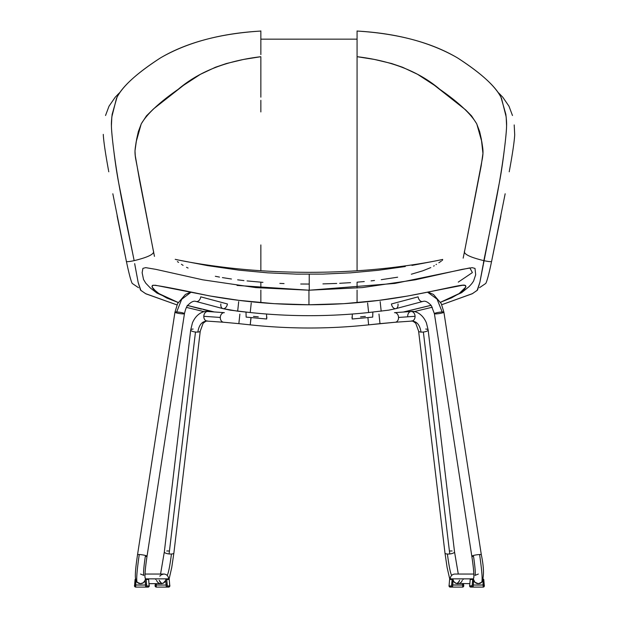 <?xml version="1.0" encoding="UTF-8"?>
<svg xmlns="http://www.w3.org/2000/svg" width="618" height="618" viewBox="0 0 618 618"><rect width="100%" height="100%" fill="white"/><g stroke="black" fill="none" stroke-linecap="round" stroke-linejoin="round"><path stroke-width="0.93" d="M179.869 260.302L207.625 265.632L238.996 270.159L267.64 272.832L296.416 274.122L323.044 274.098L350.653 272.839L378.139 270.305L405.308 266.536M411.959 265.423L432.361 261.538M439.452 260.132L440.271 259.993M442.619 259.892L442.171 260.51M441.322 261.128L438.834 262.758M436.486 264.295L436.061 264.574M434.276 265.717L433.604 266.119M430.8 267.586L422.758 270.815L411.349 274.222M397.629 277.196L381.267 279.684M374.493 280.495L371.094 280.873M364.257 281.553L357.397 282.148M350.522 282.658L339.691 283.299M336.733 283.438L322.92 283.901M309.1 284.056L300.742 284.01M284.041 283.577L279.861 283.392M262.944 282.356L247.076 280.927M243.925 280.587L237.652 279.838M231.449 279.012L222.395 277.598M219.49 277.088L215.334 276.285M188.073 268.05L186.512 267.308M183.075 265.361L182.217 264.798M181.816 264.527L181.429 264.265M178.587 262.387L177.389 261.592M176.779 259.776L178.061 259.969M237.034 285.439L309.232 290.213L309.224 274.253L309.232 290.213L394.925 283.415L469.85 267.918L472.399 272.584L458.27 282.117M458.842 293.712L440.541 302.241L451.542 297.868L458.842 293.712M431.078 305.292L403.26 312.044L431.078 305.292M440.58 302.31L461.7 292.623L469.039 286.659L471.696 283.786L473.558 281.113L475.69 274.74L474.995 268.421L472.245 267.679L462.102 269.378L415.281 279.815L362.372 287.586L308.946 290.213L308.946 304.767C340.703 304.713 371.827 302.109 402.295 296.949C436.887 291.008 462.465 283.894 464.844 285.277C466.845 286.76 465.022 289.44 459.383 293.311L465.91 286.953L465.547 285.462L462.635 285.269L407.664 296.03L378.865 300.387L343.971 303.67L308.946 304.767L308.946 290.213L255.767 287.602L202.82 279.83L155.898 269.363L145.694 267.64L142.912 268.374L142.14 272.731L143.538 279.49L145.778 283.199L150.444 288.065L156.98 293.102L178.138 302.557M159.073 293.674L157.999 292.862C152.685 289.17 151.047 286.628 153.079 285.238C157.08 285.222 175.62 288.722 208.699 295.736C241.236 301.661 274.647 304.674 308.946 304.767L273.913 303.654L239.019 300.363L210.259 296.014L155.303 285.238L152.391 285.408L151.951 286.822L155.087 290.46L158.525 293.272L166.783 298.023L178.177 302.496L159.073 293.674M203.616 309.68L214.284 311.951L187.625 305.501M187.2 305.377L201.329 309.139M108.529 170.398L108.297 169.131C105.361 153.017 103.693 141.592 103.291 134.863L103.283 134.369M105.531 115.496L109.015 106.196L115.242 97.18L119.66 92.661L117.513 94.77M260.858 39.815L260.858 40.973M260.858 41.105L260.858 30.9M260.858 64.002L260.858 83.337M260.858 101.7L260.858 109.378M132.275 283.461L138.494 287.694M126.59 262.279L126.458 261.653L126.59 262.279C128.969 273.558 130.807 280.526 132.09 283.191M112.839 193.774L126.311 260.966L117.103 215.914M108.644 171.039L108.776 171.781M153.31 250.699C155.126 253.759 148.737 257.08 134.152 260.649C128.459 261.862 125.848 261.97 126.311 260.966C125.848 261.97 128.459 261.862 134.152 260.649C126.389 221.823 117.899 186.057 112.878 143.214C110.552 122.264 111.472 122.279 112.136 114.376L116.987 97.35C122.789 86.041 137.188 72.947 160.201 58.077C186.219 42.611 219.769 33.604 260.858 31.055C221.105 33.31 187.702 42.225 160.649 57.798C136.161 73.681 121.429 87.231 116.462 98.455L111.827 116.926L111.425 125.608C111.425 129.904 112.26 138.648 113.936 151.835C115.496 164.828 117.582 177.575 118.95 184.218L134.152 260.649C148.737 257.08 155.126 253.759 153.31 250.699L135.651 158.695C134.33 150.931 135.296 148.366 136.169 141.831L141.198 123.986C146.852 114.106 159.189 102.542 178.208 89.301C198.818 71.673 226.366 60.803 260.858 56.702L243.531 59.452L226.343 63.538L215.419 67.262L200.41 74.322L183.507 85.338L153.542 108.892L146.458 115.852L141.306 123.77L138.355 131.572L136.624 139.243L134.994 150.807L135.265 155.636L139.637 180.742L154.454 256.377M260.858 31.024L260.858 38.038M260.858 42.14L260.858 38.733M509.471 170.398L509.703 169.131C512.639 153.017 514.307 141.592 514.709 134.863L514.199 124.936M500.897 215.914L491.689 260.966L505.161 193.774M491.689 260.966L491.689 260.966C492.152 261.97 489.541 261.862 483.848 260.649C489.541 261.862 492.152 261.97 491.689 260.966M485.725 283.461L479.506 287.694M357.073 109.378L357.073 101.707M357.073 83.221L357.073 64.017M357.073 55.898L357.073 41.097M357.073 40.966L357.073 39.807M512.469 115.496L508.985 106.196L502.758 97.18L498.34 92.661L500.487 94.77M357.073 38.03L357.073 31.047C398.185 33.596 431.758 42.603 457.799 58.077C480.812 72.947 495.211 86.041 501.013 97.35L505.864 114.376C506.528 122.279 507.448 122.264 505.122 143.214C500.101 186.057 491.611 221.823 483.848 260.649L483.33 263.623M509.224 171.781L509.356 171.039M357.073 33.774L357.073 42.132M260.858 35.79L260.858 54.593M134.67 263.623L138.154 282.418L140.889 290.429L145.933 293.844L177.003 304.921L145.539 293.627L140.51 290.081L138.177 282.519L134.824 264.566M186.458 307.401L204.326 311.711L186.458 307.401M483.176 264.566L479.846 282.418L477.513 290.058L472.561 293.573L441.762 304.713L472.175 293.782L477.135 290.406L479.877 282.287L499.05 184.218C500.418 177.575 502.504 164.828 504.064 151.835C505.74 138.648 506.575 129.904 506.575 125.608L506.173 116.926L501.538 98.455C496.571 87.231 481.839 73.681 457.351 57.798C430.275 42.217 396.849 33.295 357.073 31.047L357.073 39.158L260.858 39.166L357.073 39.158L357.073 30.962M357.073 57.358L357.073 97.126M357.073 100.325L357.073 111.928M357.073 244.836L357.073 245.508M357.073 260.688L357.073 56.694C391.588 60.788 419.166 71.657 439.792 89.301C458.811 102.542 471.148 114.106 476.802 123.986L481.831 141.831C482.704 148.366 483.67 150.931 482.349 158.695L464.69 250.699C462.874 253.759 469.263 257.08 483.848 260.649C469.263 257.08 462.874 253.759 464.69 250.699L481.167 165.956L482.944 153.426L481.376 139.228L479.645 131.557L476.687 123.754L471.526 115.836L465.617 109.873L434.454 85.315L417.544 74.299L402.519 67.238L391.596 63.515L374.4 59.436L357.073 56.694L357.073 39.158L357.073 270.769M357.073 282.171L357.073 288.088M260.858 270.723L260.858 244.937M260.858 111.935L260.858 100.325M260.858 97.15L260.858 57.35M260.858 38.486L260.858 36.099M432.291 307.216L414.045 311.626L432.291 307.216M485.91 283.191C487.193 280.526 489.031 273.558 491.41 262.279M260.858 282.194L260.858 288.073M260.858 290.105L260.858 302.681M357.073 302.689L357.073 290.112M463.16 258.154L464.69 250.699M166.744 579.483L167.347 585.964L169.711 585.98L169.255 579.483L166.744 579.483L169.255 579.483L168.567 578.85L166.057 578.85L166.744 579.483L165.879 579.529L165.701 580.31L166.095 585.037L167.192 584.952L166.744 579.483L165.987 578.85L165.879 579.529L166.744 579.483M149.008 583.662L161.128 583.662A4.813 4.797 90 0 0 165.701 580.31L165.987 578.85L168.567 578.85L169.255 579.483L168.544 579.529L169.255 579.483L169.711 585.98A1.027 1.027 90 0 1 168.691 587.1A1.027 1.027 -90 0 0 169.711 585.98L167.362 585.98A1.027 1.027 90 0 1 166.335 587.1L168.691 587.1L166.335 587.1A1.027 1.027 -90 0 0 167.362 585.98L167.192 584.952L166.095 585.037L166.335 587.1L156.238 587.1L166.335 587.1L165.701 580.31L163.314 583.137L160.371 583.601M168.776 586.497L168.691 587.1C169.749 586.83 170.089 586.119 169.711 584.952L169.255 579.483L168.529 578.85M156.354 578.85L155.674 579.483M156.161 585.037L166.095 585.037L156.161 585.037L156.238 587.1L156.277 583.662L156.161 585.037L155.218 584.952L155.211 585.98L156.238 587.1C155.18 586.83 154.84 586.119 155.218 584.952L155.327 583.662M162.464 583.477A4.813 4.797 -90 0 1 159.228 580.31L160.966 582.735M161.128 583.662A4.813 4.797 90 0 1 156.555 580.31M146.149 579.483L146.752 585.964L149.116 585.98L148.66 579.483L146.149 579.483L148.66 579.483L147.972 578.85L145.462 578.85L146.149 579.483L145.284 579.529L145.106 580.31L145.493 585.037L146.597 584.952L146.149 579.483L145.392 578.85L145.284 579.529L146.149 579.483M147.934 578.85L148.66 579.483L149.116 585.98A1.027 1.027 90 0 1 148.096 587.1A1.027 1.027 -90 0 0 149.116 585.98L146.767 585.98A1.027 1.027 90 0 1 145.74 587.1L148.096 587.1L145.74 587.1A1.027 1.027 -90 0 0 146.767 585.98L146.597 584.952L145.493 585.037L145.74 587.1L135.643 587.1L145.74 587.1L145.106 580.31L143.361 582.735L140.533 583.662A4.813 4.797 90 0 1 137.181 582.295L140.541 583.662A4.813 4.797 -90 0 0 145.33 578.85L168.598 578.85A4.813 4.797 -90 0 0 163.801 574.045A4.813 4.797 90 0 1 168.598 578.85L145.33 578.85A4.813 4.797 -90 0 0 144.944 576.957A4.813 4.797 90 0 1 140.533 583.662A4.813 4.797 90 0 0 145.106 580.31L145.392 578.85L147.972 578.85L148.66 579.483L147.949 579.529L148.66 579.483L149.116 584.952C149.494 586.119 149.154 586.83 148.096 587.1L148.181 586.497M135.072 579.483L134.624 584.952L135.079 579.483L135.759 578.85L135.072 579.483L135.782 579.529L135.072 579.483L134.624 584.952L145.493 585.037L135.566 585.037L135.643 587.1L135.937 580.596L135.566 585.037M137.698 582.735L136.246 581.013M136.941 582.048A4.813 4.797 90 0 1 135.96 580.31M134.624 584.952L134.616 585.98L135.643 587.1C134.585 586.83 134.245 586.119 134.624 584.952M462.295 580.31A4.813 4.797 -90 0 1 453.156 580.31L452.515 587.1L450.167 587.1L452.515 587.1A1.027 1.027 -90 0 1 451.488 586.073L449.139 586.073A1.027 1.027 90 0 0 450.167 587.1L450.074 586.497M449.147 584.952L449.147 584.952C448.807 586.15 449.147 586.868 450.167 587.1A1.027 1.027 -90 0 1 449.139 585.98L449.147 584.952L449.124 585.964L451.511 585.964L452.113 579.483L449.595 579.483L449.147 584.952L449.595 579.483L450.283 578.85L452.863 578.85L452.113 579.483L452.979 579.529L452.863 578.85L452.979 579.529L452.113 579.483L452.793 578.85L450.283 578.85L449.603 579.483L452.113 579.483L451.658 584.952L463.639 584.952L463.647 586.073A1.027 1.027 90 0 1 462.619 587.1L462.689 585.037L462.619 587.1L452.515 587.1L462.619 587.1C463.631 586.868 463.971 586.15 463.639 584.952L463.531 583.662L463.639 584.952L462.689 585.037L462.573 583.662L462.689 585.037L452.762 585.037L452.979 579.529L453.836 581.662L456.238 583.423L469.85 583.662M463.183 579.483L462.496 578.85M458.463 582.241L459.622 580.31A4.813 4.797 90 0 1 456.393 583.477M463.647 585.153L463.655 585.964M458.479 583.601L457.729 583.662M451.495 585.98A1.027 1.027 90 0 0 452.515 587.1L452.762 585.037L451.658 584.952L451.495 585.98L449.139 585.98A1.027 1.027 90 0 0 449.139 586.073L451.488 586.073A1.027 1.027 -90 0 1 451.495 585.98M479.074 583.601L478.324 583.662A4.813 4.797 -90 0 1 473.751 580.31L473.11 587.1L470.761 587.1L473.11 587.1A1.027 1.027 -90 0 1 472.082 586.073L469.734 586.073A1.027 1.027 90 0 0 470.761 587.1L470.677 586.497M469.742 584.952L469.742 584.952C469.402 586.15 469.742 586.868 470.761 587.1A1.027 1.027 -90 0 1 469.734 585.98L469.742 584.952L469.726 585.964L472.167 585.679L472.708 579.483L470.198 579.483L469.742 584.952L470.198 579.483L469.742 584.952L470.198 579.483L470.877 578.85L473.458 578.85L472.708 579.483L473.573 579.529L473.458 578.85L470.877 578.85L470.198 579.483L472.708 579.483L473.473 578.857L473.573 579.529L472.708 579.483L472.252 584.952L473.357 585.037L484.234 584.952L483.778 579.483L484.234 584.952L483.284 585.037L483.214 587.1A1.027 1.027 90 0 0 484.242 586.073L484.234 584.952C484.566 586.15 484.226 586.868 483.214 587.1L482.921 580.603L483.284 585.037L473.357 585.037L473.573 579.529L474.918 582.241L478.324 583.662A4.813 4.797 -90 0 1 473.913 576.957A4.813 4.797 90 0 0 473.527 578.85L450.259 578.85L473.527 578.85A4.813 4.797 90 0 0 478.317 583.662L481.677 582.295A4.813 4.797 -90 0 1 478.324 583.662M483.778 579.483L483.091 578.85L483.778 579.483L483.067 579.529L483.778 579.483L483.091 578.85M484.242 585.153L484.249 585.964M482.89 580.31L481.152 582.735M473.11 587.1L483.214 587.1L473.11 587.1L473.357 585.037L472.252 584.952L472.09 585.98A1.027 1.027 90 0 0 473.11 587.1L473.094 587.1M469.734 585.98A1.027 1.027 90 0 0 469.734 586.073L472.082 586.073A1.027 1.027 -90 0 1 472.09 585.98L469.734 585.98M207.864 311.503A4.813 3.669 94 0 0 207.802 311.503A4.813 3.669 94 0 0 203.801 316.3A4.813 3.669 94 0 0 207.076 321.097A4.813 3.669 94 0 0 207.138 321.097C207.215 320.402 205.887 321.121 203.129 323.26L200.255 331.132A4.813 1.445 -173.2 0 1 197.83 332.082A4.813 1.445 -173.2 0 1 195.481 332.02L169.093 553.96A4.813 1.445 6.8 0 0 171.449 554.022A4.813 1.445 6.8 0 0 173.874 553.071A4.813 1.445 -173.2 0 1 171.449 554.022C169.826 566.42 168.39 573.55 167.154 575.412C168.39 573.55 169.826 566.42 171.449 554.022A4.813 1.445 -173.2 0 1 169.093 553.96L195.481 332.02A4.813 1.445 6.8 0 0 197.83 332.082A4.813 1.445 6.8 0 0 200.255 331.14L173.874 553.071L171.75 567.463L169.1 579.105M144.975 577.444C144.906 572.724 145.593 565.648 147.038 556.223A4.813 0.641 -171.2 0 0 144.357 555.219A4.813 0.641 -171.2 0 0 139.259 554.524A4.813 0.641 -171.2 0 0 137.528 554.755A4.813 0.641 8.8 0 1 139.259 554.524A4.813 0.641 8.8 0 1 144.357 555.219A4.813 0.641 8.8 0 1 147.038 556.223L184.458 313.658A4.813 0.641 -171.2 0 0 181.777 312.654A4.813 0.641 -171.2 0 0 176.686 311.966A4.813 0.641 -171.2 0 0 174.956 312.19L137.528 554.755L174.956 312.19A4.813 0.641 8.8 0 1 176.686 311.966A4.813 0.641 8.8 0 1 181.777 312.654A4.813 0.641 8.8 0 1 184.458 313.658A4.813 0.641 8.8 0 1 182.727 313.882A4.813 0.641 8.8 0 1 177.629 313.195A4.813 0.641 8.8 0 1 174.956 312.19A4.813 0.641 -171.2 0 0 177.629 313.195A4.813 0.641 -171.2 0 0 182.727 313.882A4.813 0.641 -171.2 0 0 184.458 313.658L147.038 556.223A4.813 0.641 8.8 0 1 145.307 556.447C143.67 567.726 143.198 574.045 143.886 575.412M207.076 321.097C202.086 321.213 199.004 324.875 197.83 332.082C199.004 324.875 202.086 321.213 207.076 321.097A4.813 3.669 -86 0 1 203.801 316.3A4.813 3.669 -86 0 1 207.802 311.503L224.311 312.654A4.813 3.669 94 0 0 220.302 317.451L203.801 316.3L220.302 317.451A4.813 3.669 -86 0 1 224.311 312.654A4.813 3.669 -86 0 1 224.373 312.654M200.742 296.849A4.813 3.214 104.9 0 1 196.377 301.53A4.813 3.214 -75.1 0 0 200.742 296.849L227.416 303.963A4.813 3.214 104.9 0 1 223.052 308.645L230.128 310.151L250.228 312.53C289.695 316.725 329.162 316.725 368.622 312.53L388.73 310.151L395.806 308.645A4.813 3.214 75.1 0 0 395.953 308.614L395.806 308.645A4.813 3.214 -104.9 0 1 391.441 303.963L418.116 296.849A4.813 3.214 75.1 0 0 422.48 301.53L423.091 301.391L422.48 301.53A4.813 3.214 75.1 0 0 422.642 301.491A4.813 3.214 -104.9 0 1 422.48 301.53A4.813 3.214 -104.9 0 1 418.116 296.849L391.441 303.963A4.813 3.214 75.1 0 0 395.806 308.645A4.813 3.214 -104.9 0 0 395.968 308.606A4.813 3.214 -104.9 0 0 397.984 303.963M394.485 312.654A4.813 3.669 86 0 1 394.547 312.654A4.813 3.669 86 0 1 398.548 317.451A4.813 3.669 86 0 1 395.281 322.241L368.629 324.859L367.903 317.559L368.629 324.859C329.162 329.054 289.695 329.054 250.228 324.859L238.857 323.647L239.877 314.083L238.857 323.647L250.228 324.859L250.954 317.559L250.228 324.859C289.695 329.054 329.162 329.054 368.629 324.859L380 323.647L378.981 314.083L380 323.647L395.281 322.241A4.813 3.669 86 0 1 395.211 322.248L411.719 321.097A4.813 3.669 -94 0 0 411.781 321.097C416.764 321.213 419.846 324.875 421.02 332.082A4.813 1.445 173.2 0 1 418.602 331.132A4.813 1.445 -6.8 0 0 421.02 332.082A4.813 1.445 -6.8 0 0 423.376 332.02L449.757 553.96A4.813 1.445 -6.8 0 0 454.539 551.936L428.15 329.997A4.813 1.445 173.2 0 1 423.376 332.02A4.813 1.445 173.2 0 1 421.02 332.082C419.846 324.875 416.764 321.213 411.781 321.097A4.813 3.669 -94 0 0 415.057 316.3A4.813 3.669 -94 0 0 411.047 311.503A4.813 3.669 -94 0 0 410.985 311.503A4.813 3.669 86 0 0 407.718 316.3M251.248 302.959L250.228 312.53L237.675 311.186L238.695 301.623L237.675 311.186L223.052 308.645A4.813 3.214 104.9 0 1 222.889 308.606A4.813 3.214 104.9 0 1 220.865 303.963M367.602 302.959L368.629 312.53C329.162 316.725 289.695 316.725 250.228 312.53L250.228 312.53C289.695 316.725 329.162 316.725 368.629 312.53L388.73 310.151M425.732 329.039A4.813 1.445 173.2 0 1 428.15 329.997L426.412 322.874C421.955 312.461 414.052 310.815 411.047 311.503A4.813 3.669 86 0 1 415.057 316.3L398.548 317.451L415.057 316.3A4.813 3.669 86 0 1 411.781 321.097M443.902 312.19A4.813 0.641 171.2 0 0 442.171 311.966A4.813 0.641 171.2 0 0 437.073 312.654A4.813 0.641 171.2 0 0 434.392 313.658L471.82 556.223A4.813 0.641 -8.8 0 1 474.5 555.219A4.813 0.641 -8.8 0 1 479.591 554.524A4.813 0.641 -8.8 0 1 481.329 554.755L443.902 312.19L481.329 554.755A4.813 0.641 171.2 0 0 479.591 554.524A4.813 0.641 171.2 0 0 474.5 555.219A4.813 0.641 171.2 0 0 471.82 556.223L434.392 313.658A4.813 0.641 171.2 0 0 436.123 313.882A4.813 0.641 171.2 0 0 441.221 313.195A4.813 0.641 171.2 0 0 443.902 312.19A4.813 0.641 -8.8 0 1 441.221 313.195A4.813 0.641 -8.8 0 1 436.123 313.882A4.813 0.641 -8.8 0 1 434.392 313.658A4.813 0.641 -8.8 0 1 437.073 312.654A4.813 0.641 -8.8 0 1 442.171 311.966L437.042 299.104L427.579 292.198L437.042 299.104L442.171 311.966A4.813 0.641 -8.8 0 1 443.902 312.19L441.237 303.577L433.457 294.462L428.05 292.105M454.531 551.928A4.813 1.445 173.2 0 1 449.757 553.96A4.813 1.445 173.2 0 1 447.401 554.022C449.031 566.42 450.46 573.55 451.704 575.412A4.813 4.797 -90 0 1 455.049 574.045A4.813 4.797 90 0 0 450.259 578.857M481.677 582.295C482.673 580.294 481.986 571.032 479.591 554.524C481.986 571.032 482.673 580.294 481.677 582.295M474.972 575.412C475.651 574.045 475.18 567.726 473.55 556.447A4.813 0.641 -8.8 0 1 471.82 556.223C473.264 565.64 473.952 572.708 473.882 577.444M450.259 578.85A4.813 4.797 -90 0 1 451.704 575.412C450.46 573.55 449.031 566.42 447.401 554.022A4.813 1.445 173.2 0 1 444.983 553.079A4.813 1.445 -6.8 0 0 447.401 554.022A4.813 1.445 -6.8 0 0 449.757 553.96L423.376 332.02A4.813 1.445 -6.8 0 0 428.15 329.981M449.757 551.047A4.813 1.445 173.2 0 1 452.113 550.978M380.163 301.623L381.182 311.186L380.163 301.623M395.281 322.241A4.813 3.669 -94 0 0 398.548 317.451A4.813 3.669 -94 0 0 394.554 312.654L411.047 311.503M380 323.647L378.981 314.083L380 323.647L395.211 322.248M368.629 324.859L368.629 324.859C329.162 329.054 289.703 329.054 250.236 324.859L251.062 317.567L250.228 324.859M238.857 323.647L239.877 314.083L238.857 323.647L223.639 322.248A4.813 3.669 -86 0 1 223.577 322.241A4.813 3.669 -86 0 1 220.302 317.451A4.813 3.669 94 0 0 223.577 322.241M237.675 311.186L222.905 308.614A4.813 3.214 -75.1 0 0 223.052 308.645A4.813 3.214 -75.1 0 0 227.416 303.963M196.377 301.53A4.813 3.214 104.9 0 1 196.223 301.491A4.813 3.214 -75.1 0 0 196.377 301.53L195.759 301.391L196.377 301.53M190.931 292.299L181.692 299.274L176.686 311.966L181.692 299.274L190.931 292.299M190.699 329.981A4.813 1.445 6.8 0 0 195.481 332.02A4.813 1.445 -173.2 0 1 190.699 329.997A4.813 1.445 -173.2 0 1 193.125 329.039M207.802 311.503C204.797 310.815 196.903 312.461 192.437 322.874L190.699 329.997L164.318 551.936A4.813 1.445 6.8 0 0 169.093 553.96A4.813 1.445 -173.2 0 1 164.318 551.928M166.744 550.978A4.813 1.445 -173.2 0 1 169.093 551.047M139.259 554.524C136.872 571.032 136.176 580.294 137.181 582.295C136.176 580.294 136.872 571.032 139.259 554.524M365.354 316.408L360.564 316.849L365.354 316.408M352.121 318.386L351.99 317.026L352.121 318.386M372.708 317.111L352.183 319.012L352.322 314.021L352.183 319.012L372.708 317.111L372.847 312.075L372.708 317.111M258.293 316.849L253.504 316.408L258.293 316.849M266.86 317.026L266.737 318.386L266.86 317.026M266.536 314.021L266.675 319.012L266.737 318.386L266.675 319.012L246.142 317.111L246.003 312.075L246.142 317.111L266.675 319.012L266.536 314.021M442.666 259.429C428.892 262.488 411.032 265.323 389.077 267.926C362.781 270.893 335.698 272.36 307.834 272.329C280.186 272.252 253.318 270.699 227.246 267.671C206.126 265.107 188.791 262.326 175.226 259.336M403.477 312.028L431.109 305.338M187.594 305.547L214.075 311.935M449.595 579.483L450.283 578.85M470.198 579.483L470.877 578.85M145.006 574.045L163.801 574.045C161.252 574.694 159.954 575.428 159.9 576.246M455.049 574.045L473.851 574.045M481.329 554.755C484.002 567.656 484.157 576.818 481.793 582.241M475.057 575.373L478.332 574.045M458.286 574.045L454.539 551.936M449.75 579.105L447.092 567.417L444.983 553.071L418.602 331.132L415.729 323.26C412.971 321.121 411.634 320.402 411.719 321.097M395.953 308.614L423.091 301.391C422.573 301.862 425.369 299.089 431.279 305.57L434.392 313.658M222.905 308.614L195.759 301.391C196.269 301.854 193.465 299.097 187.571 305.586C186.474 306.729 185.439 309.417 184.458 313.658M207.138 321.097L223.639 322.248M174.956 312.19L177.613 303.577L185.4 294.462L190.429 292.198M140.525 574.045L143.801 575.373M137.057 582.241C134.083 580.526 135.489 568.56 137.528 554.755M164.318 551.936L160.564 574.045"/></g></svg>

